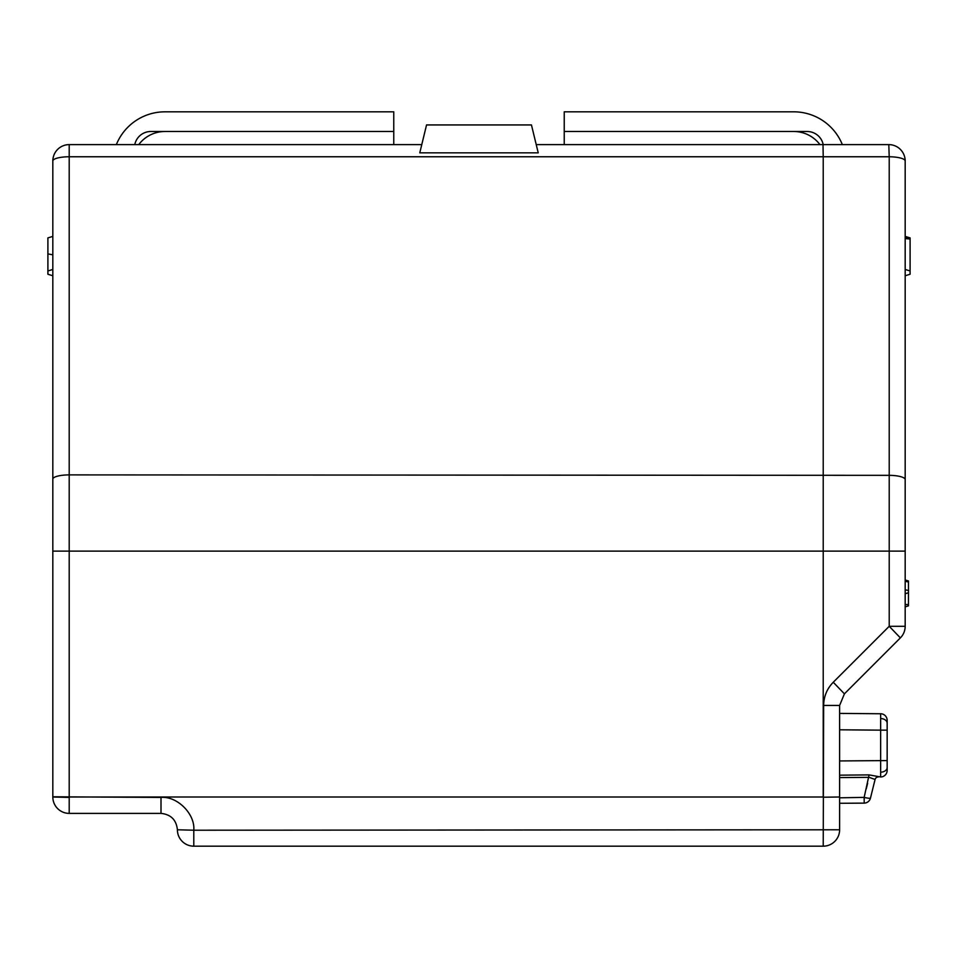 <?xml version="1.0" encoding="UTF-8"?>
<svg xmlns="http://www.w3.org/2000/svg" width="958" height="958" viewBox="0 0 958 958"><rect width="100%" height="100%" fill="white"/><g stroke="black" fill="none" stroke-linecap="round" stroke-linejoin="round"><path stroke-width="1.44" d="M52.822 275.748L47.9 274.239L52.822 275.748L47.9 274.239L47.9 237.907L52.822 236.398M905.178 579.973L908.459 580.979L908.459 582.009L905.178 580.632M905.178 236.398L910.1 237.907L905.178 236.398L910.1 237.907L910.1 270.958L905.178 269.449M47.9 270.958L52.822 269.449M905.178 551.125L889.216 551.125L889.216 156.765L823.221 156.765L823.006 144.61L888.796 144.61A16.394 16.394 0 0 1 905.178 161.004L905.178 626.293A16.394 16.394 0 0 1 900.376 637.884L889.216 626.293L889.216 551.125L69.204 551.125L69.204 796.996L823.221 796.996L823.221 156.765L69.204 156.765L69.204 551.125L52.822 551.125L52.822 796.781L52.822 161.004A16.394 16.394 0 0 1 69.204 144.61L421.771 144.61M900.376 637.884L844.417 693.843L839.615 705.435L839.615 829.784A16.394 16.394 0 0 1 823.221 846.177L193.791 846.177A16.394 16.394 0 0 1 177.398 829.784C176.356 819.892 170.883 814.432 161.004 813.39L69.204 813.39A16.394 16.394 0 0 1 52.822 796.996L69.204 797.427L69.204 813.39A16.394 16.394 0 0 1 52.822 796.996M823.221 846.177L823.652 705.435C823.796 696.442 826.994 688.718 833.256 682.252L889.216 626.293L905.178 626.293M839.615 796.996L823.652 797.212M844.417 693.843L833.256 682.252M839.615 729.792L880.653 730.152L880.653 776.974L869.098 774.902L839.615 775.166L839.615 760.939L887.156 760.58L887.156 770.412L887.156 720.32L887.156 730.152L880.653 730.152L880.653 713.758A6.562 6.562 0 0 1 887.156 720.32M839.615 718.32L839.615 705.435L823.652 705.435M177.398 829.784L193.791 830.215C195.252 813.989 177.218 795.966 161.004 797.427L161.004 813.39M52.822 796.781L161.004 797.427M393.762 144.61L393.762 131.497L150.837 131.497A16.394 16.394 0 0 0 134.779 144.61M426.549 124.935L419.772 152.849L538.228 152.849L531.451 124.935L426.549 124.935M564.238 144.61L823.221 144.61A16.394 16.394 0 0 0 807.163 131.497L564.238 131.497L564.238 144.61L536.229 144.61L823.006 144.61M910.1 239.045L905.178 238.578M910.1 274.239L905.178 275.748L910.1 274.239L910.1 270.958M905.178 604.546L908.459 604.546L908.459 592.739L908.459 605.851L905.178 606.857M905.178 581.302L908.459 582.009L908.459 592.739L905.178 593.744M116.349 144.61A52.45 52.45 0 0 1 164.968 111.823L393.762 111.823L393.762 131.497L164.968 131.497A32.788 32.788 0 0 0 138.742 144.61M819.94 144.61A32.788 32.788 0 0 0 793.715 131.497L564.238 131.497L564.238 111.823L793.715 111.823A52.45 52.45 0 0 1 842.345 144.61M839.615 713.399L880.653 713.758M880.653 776.974A6.562 6.562 0 0 0 887.156 770.412M878.223 776.986A3.281 3.281 0 0 0 875.073 779.477L875.073 779.477A3.281 3.281 0 0 1 878.223 776.986A3.281 3.281 -90.5 0 0 875.073 779.477L869.11 777.345L839.615 777.597L839.615 797.81L864.152 797.379L864.212 803.127L839.615 803.283M869.098 774.902L864.152 797.379A6.562 0.766 13.9 0 0 870.463 798.146A6.562 6.562 0 0 1 864.212 803.127A6.562 6.562 -39.8 0 0 870.463 798.146A6.562 6.562 0 0 1 864.212 803.127A6.562 6.562 -39.8 0 0 870.463 798.146L875.073 779.477M867.637 783.261L866.271 788.805M871.385 794.41L872.582 789.572M864.26 799.415L864.224 797.08M910.1 238.386L905.178 237.321M47.9 253.906L52.822 254.816M193.791 846.177L193.791 830.215L839.615 829.784M905.178 479.575A16.394 4.239 180 0 0 889.216 475.336L69.204 474.893A16.394 4.239 180 0 0 52.822 479.132M889.216 156.765L888.796 144.61A16.394 16.394 0 0 1 905.178 161.004A16.394 4.239 180 0 0 889.216 156.765M69.204 144.61L69.204 156.765A16.394 4.239 180 0 0 52.822 161.004M908.459 590.499L905.178 589.793M880.677 772.172A6.562 4.634 0 0 0 887.156 767.538M880.677 718.56A6.562 4.634 0 0 1 887.156 723.194M842.92 713.435L843.806 713.554"/></g></svg>
